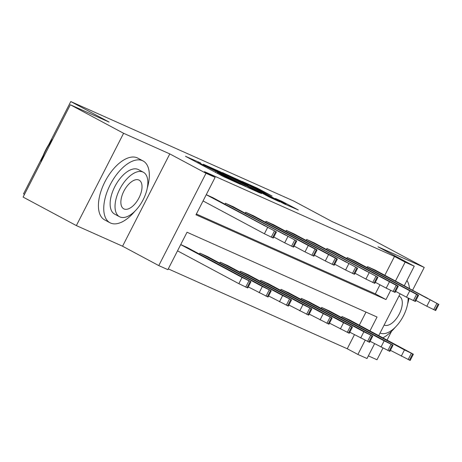<?xml version="1.0" encoding="UTF-8"?>
<svg xmlns="http://www.w3.org/2000/svg" width="462" height="462" viewBox="0 0 462 462"><rect width="100%" height="100%" fill="white"/><g stroke="black" fill="none" stroke-linecap="round" stroke-linejoin="round"><path stroke-width="0.69" d="M200.623 162.982L185.505 156.295L223.146 176.444L240.338 184.28L221.489 174.752L217.735 172.563L220.074 173.394L202.038 164.339L198.29 162.156L200.623 162.982M272.06 196.044L257.317 188.15L241.886 181.289L284.066 203.811L298.325 209.991L282.201 201.472L275.392 198.458L286.024 204.354L282.634 202.847L248.14 184.384L272.06 196.044M384.852 275.265L394.484 256.439L405.139 262.139L414.247 266.204L404.29 285.666M70.34 104.776L123.597 133.287L76.357 225.595L23.1 197.089L70.34 104.776L109.119 122.084L70.773 101.553L293.844 201.091L332.19 221.621L370.974 238.929L424.232 267.434L378.031 246.818L414.247 266.204M76.357 225.595L122.563 246.211L169.797 153.904L123.597 133.287M169.797 153.904L206.017 173.29L215.125 177.35L195.975 214.778L385.984 299.567L390.661 290.425M394.484 256.439L204.475 171.65L215.125 177.35M220.957 172.112L203.326 164.247L240.968 184.396L259.771 192.943L220.957 172.112L220.634 172.742M222.378 172.557L240.823 180.977L279.631 201.807L269.456 197.107L250.82 187.243L246.182 185.198L261.457 193.595L222.338 172.638M368.353 355.89L376.992 359.748L382.94 348.123M387.087 340.026L391.533 331.329M412.618 290.13L424.232 267.434M70.773 101.553L48.643 144.808M43.22 155.405L23.539 193.867L24.486 194.375M196.367 214.004L375.335 293.861L379.972 284.794M212.895 197.684L206.266 194.669M224.942 204.129L225.41 203.211L233.195 206.745M245.241 213.19L245.715 212.272L253.499 215.8M265.546 222.251L266.014 221.333L273.804 224.861M285.851 231.312L286.319 230.394L294.103 233.922M306.15 240.367L306.624 239.449L314.408 242.983M326.455 249.428L326.923 248.51L334.707 252.038M346.754 258.489L347.228 257.571L355.012 261.099M367.059 267.55L367.527 266.632L375.317 270.16M168.284 268.89L347.245 348.752L354.441 334.696M359.321 325.161L366.002 312.098M187.358 247.58L180.729 244.565M199.405 254.031L199.879 253.112L207.663 256.641M219.71 263.086L220.178 262.168L227.962 265.702M240.009 272.147L240.483 271.229L248.267 274.757M260.314 281.208L260.787 280.29L268.572 283.818M280.619 290.269L281.087 289.351L288.871 292.879M300.918 299.324L301.391 298.406L309.176 301.94M321.223 308.385L321.691 307.467L329.475 310.995M341.528 317.446L341.996 316.528L349.78 320.056M374.601 343.676L367.007 358.518L357.9 354.452L365.13 340.321M347.245 348.752L357.9 354.452M369.97 330.861L377.05 317.03L187.035 232.242L167.885 269.664L158.778 265.598L206.017 173.29M122.563 246.211L158.778 265.598M400.138 293.78L378.753 335.568M395.501 280.965L405.139 262.139M375.335 293.861L385.984 299.567M206.849 165.893L240.454 183.963L245.813 186.4L219.479 172.124L206.849 165.893M238.352 180.457L231.774 177.085L228.378 175.577L231.514 177.408L248.25 185.811L238.352 180.457M177.518 250.837L238.854 283.674L247.753 287.97L250.947 281.733L186.735 247.245M250.947 281.733L242.048 277.437L180.711 244.6M239.714 275.71L223.412 267.261L239.605 275.93M212.266 197.349L275.745 231.56L206.248 194.704M203.055 200.941L264.391 233.772L267.585 227.535M265.252 225.814L248.949 217.365L265.136 226.028M276.478 231.832L273.285 238.069L264.391 233.772M40.91 162.283A34.211 17.354 -61.8 0 1 52.922 138.802M52.287 140.055A35.048 17.781 118.2 0 0 41.499 161.128M147.286 188.022A35.048 17.781 118.2 0 0 143.081 160.961A35.048 17.781 118.2 0 0 142.498 160.678A35.048 17.781 118.2 0 0 110.568 184.038A35.048 17.781 118.2 0 0 110.002 222.765A35.048 17.781 118.2 0 0 110.585 223.048A35.048 17.781 118.2 0 0 134.852 211.255M143.081 160.961L137.757 158.114A35.048 17.781 118.2 0 0 137.174 157.825A35.048 17.781 118.2 0 0 105.244 181.185A35.048 17.781 118.2 0 0 104.678 219.912L110.002 222.765M119.531 216.736L114.634 214.114A25.237 12.803 -61.8 0 1 115.038 186.226A25.237 12.803 -61.8 0 1 138.034 169.41A25.237 12.803 -61.8 0 1 138.45 169.618L143.353 172.239A25.237 12.803 118.2 0 0 142.931 172.031A25.237 12.803 118.2 0 0 119.941 188.848A25.237 12.803 118.2 0 0 119.531 216.736A25.237 12.803 118.2 0 0 119.953 216.938A25.237 12.803 118.2 0 0 142.943 200.121A25.237 12.803 118.2 0 0 143.353 172.239M124.035 208.957A16.262 8.252 118.2 0 0 138.854 198.117A16.262 8.252 118.2 0 0 139.114 180.145A16.262 8.252 118.2 0 0 138.848 180.018A16.262 8.252 118.2 0 0 124.03 190.852A16.262 8.252 118.2 0 0 123.764 208.824A16.262 8.252 118.2 0 0 124.035 208.957M380.064 333.004A25.237 12.803 118.2 0 0 380.243 333.09A25.237 12.803 118.2 0 0 398.313 323.856A25.237 12.803 118.2 0 0 408.131 298.048M384.153 325.023A16.262 8.252 118.2 0 0 384.326 325.104A16.262 8.252 118.2 0 0 399.145 314.264A16.262 8.252 118.2 0 0 399.405 296.298A16.262 8.252 118.2 0 0 399.139 296.165A16.262 8.252 118.2 0 0 398.954 296.09M382.934 337.803A35.048 17.781 118.2 0 0 395.137 327.402M407.576 304.169A35.048 17.781 118.2 0 0 408.945 298.464M409.482 288.45A35.048 17.781 118.2 0 0 406.953 280.463M248.29 286.914L268.058 297.031L271.246 290.789L207.034 256.306M271.246 290.789L262.352 286.492L200.525 253.401M260.019 284.771L243.717 276.322L259.91 284.985M268.595 295.975L288.357 306.087L291.551 299.85L227.339 265.361M291.551 299.85L282.652 295.553L220.83 262.462M280.318 293.832L264.016 285.383L280.209 294.046M232.571 206.404L296.05 240.621L226.062 203.505M273.827 237.018L284.696 242.833L287.884 236.596M285.551 234.869L269.248 226.426L285.441 235.089M296.783 240.893L293.589 247.13L284.696 242.833M252.87 215.465L314.697 248.562L317.082 249.954L315.049 249.099L246.362 212.56M294.127 246.079L304.995 251.894L308.189 245.657M305.856 243.93L289.553 235.487L305.746 244.15M317.082 249.954L313.894 256.191L304.995 251.894M288.9 305.036L308.662 315.148L311.85 308.911L247.638 274.422M311.85 308.911L302.957 304.614L241.135 271.517M300.623 302.887L284.321 294.444L300.514 303.107M309.199 314.091L328.961 324.209L332.155 317.972L267.943 283.483M332.155 317.972L323.261 313.675L261.434 280.578M320.928 311.948L304.625 303.499L320.813 312.168M329.504 323.152L349.266 333.269L352.46 327.027L288.248 292.544M352.46 327.027L343.561 322.73L281.739 289.639M341.227 321.009L324.925 312.56L341.118 321.223M273.175 224.526L334.996 257.617L337.387 259.015L335.354 258.16L266.666 221.621M314.431 255.134L325.3 260.955L328.488 254.718M326.155 252.991L309.858 244.542L326.045 253.205M337.387 259.015L334.193 265.252L325.3 260.955M293.474 233.587L356.959 267.798L286.971 230.682M334.736 264.195L345.599 270.01L348.793 263.773M346.46 262.052L330.157 253.603L346.35 262.266M357.692 268.07L354.498 274.307L345.599 270.01M313.779 242.642L377.263 276.859L307.27 239.743M355.035 273.256L365.904 279.071L369.098 272.834M366.764 271.107L350.462 262.664L366.649 271.327M377.991 277.131L374.798 283.368L365.904 279.071M349.803 332.213L369.571 342.325L372.759 336.088L308.547 301.599M372.759 336.088L363.865 331.791L302.038 298.7M361.532 330.07L345.229 321.621L361.423 330.284M334.084 251.703L395.905 284.8L398.296 286.192L396.263 285.337L327.575 248.799M375.34 282.317L386.209 288.132L389.397 281.895M387.064 280.168L370.761 271.725L386.954 280.388M398.296 286.192L395.102 292.429L386.209 288.132M370.108 341.274L389.87 351.386L393.064 345.149L328.852 310.66M393.064 345.149L384.165 340.852L322.343 307.756M381.831 339.125L365.529 330.682L381.722 339.345M354.383 260.764L416.21 293.855L418.595 295.253L416.562 294.398L347.88 257.86M395.645 291.372L406.508 297.193L409.702 290.956M407.368 289.229L391.066 280.781L407.259 289.443M418.595 295.253L415.407 301.49L406.508 297.193M390.413 350.329L410.175 360.447L413.369 354.21L349.151 319.721M413.369 354.21L404.469 349.913L342.648 316.817M402.136 348.186L385.834 339.737L402.027 348.406M374.688 269.825L438.167 304.036L368.179 266.921M415.944 300.433L426.813 306.248L430.001 300.011M427.668 298.29L411.371 289.841L427.558 298.504M438.9 304.308L435.706 310.545L426.813 306.248M197.736 162.838L198.267 161.798M217.18 173.25L217.712 172.21M201.721 164.969L202.038 164.339M204.857 166.649L205.18 166.02M215.488 172.343L215.956 171.425M221.165 175.381L221.489 174.752M224.307 177.05L224.624 176.432M217.307 170.975L217.59 170.42M237.173 179.833L237.451 179.285M240.5 181.606L240.823 180.977M281.924 202.01L282.201 201.472M285.233 203.823L285.568 203.159M257.039 188.692L257.317 188.15M260.366 190.471L260.683 189.842M242.048 277.437L238.854 283.674M248.914 280.879L245.72 287.116M250.213 281.456L247.02 287.693M229.343 270.53L229.487 270.235M272.557 237.797L275.745 231.56M271.252 237.214L274.445 230.977M255.024 220.339L254.874 220.628M262.352 286.492L259.159 292.729M269.213 289.934L266.025 296.177M270.518 290.517L267.325 296.754M249.642 279.585L249.792 279.296M282.652 295.553L279.464 301.79M289.518 298.995L286.325 305.232M290.817 299.578L287.63 305.815M269.947 288.646L270.097 288.357M292.856 246.858L296.05 240.621M291.557 246.275L294.75 240.038M275.323 229.4L275.179 229.689M313.161 255.913L316.354 249.676M311.862 255.336L315.049 249.099M295.628 238.456L295.478 238.75M302.957 304.614L299.763 310.851M309.817 308.056L306.629 314.293M311.122 308.639L307.929 314.876M290.246 297.707L290.396 297.413M323.261 313.675L320.068 319.912M330.122 317.117L326.929 323.354M331.421 317.694L328.234 323.931M310.551 306.768L310.701 306.473M343.561 322.73L340.367 328.967M350.427 326.172L347.233 332.415M351.726 326.755L348.533 332.992M330.856 315.823L331 315.534M333.466 264.974L336.654 258.737M332.161 264.397L335.354 258.16M315.933 247.517L315.783 247.811M353.765 274.035L356.959 267.798M352.466 273.452L355.659 267.215M336.232 256.577L336.082 256.866M374.07 283.096L377.263 276.859M372.765 282.513L375.958 276.276M356.537 265.638L356.387 265.927M363.865 331.791L360.672 338.028M370.726 335.233L367.538 341.47M372.031 335.816L368.838 342.053M351.155 324.884L351.305 324.595M394.369 292.151L397.563 285.914M393.07 291.574L396.263 285.337M376.842 274.694L376.692 274.988M384.165 340.852L380.977 347.089M391.031 344.294L387.837 350.531M392.33 344.877L389.143 351.114M371.46 333.945L371.61 333.651M414.674 301.212L417.867 294.975M413.374 300.635L416.562 294.398M397.141 283.755L396.991 284.049M404.469 349.913L401.276 356.15M411.33 353.355L408.142 359.592M412.635 353.932L409.442 360.169M391.759 343.006L391.909 342.712M434.979 310.273L438.167 304.036M433.674 309.69L436.867 303.453M417.446 292.816L417.296 293.104M197.892 162.924L198.29 162.156M217.342 173.337L217.735 172.563"/></g></svg>
